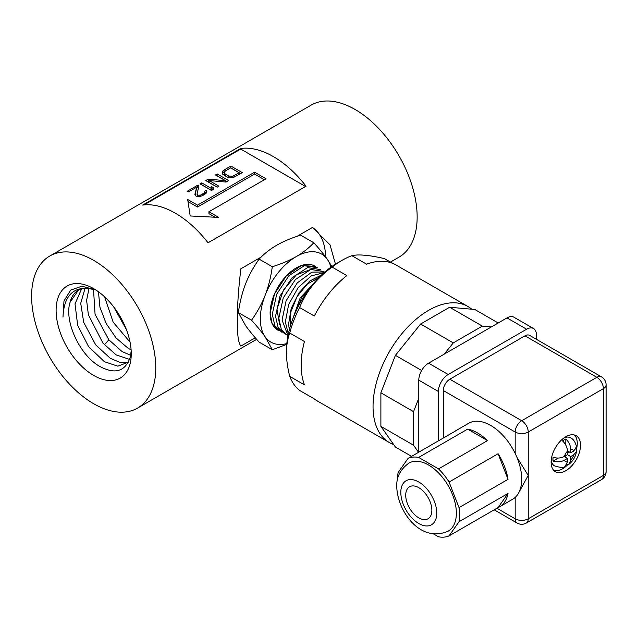 <?xml version="1.0" encoding="UTF-8"?>
<svg xmlns="http://www.w3.org/2000/svg" width="638" height="638" viewBox="0 0 638 638"><rect width="100%" height="100%" fill="white"/><g stroke="black" fill="none" stroke-linecap="round" stroke-linejoin="round"><path stroke-width="0.96" d="M405.72 495.224A18.486 10.671 -120 0 0 413.783 513.829A18.486 10.671 -120 0 0 428.026 518.782A18.486 10.671 -120 0 0 431.854 510.32A18.486 10.671 -120 0 0 423.791 491.715A18.486 10.671 -120 0 0 409.548 486.762A18.486 10.671 -120 0 0 405.72 495.224M448.227 531.127A39.277 22.673 -120 0 0 456.361 513.143A39.277 22.673 -120 0 0 439.215 473.619A39.277 22.673 -120 0 0 408.95 463.1C400.377 469.273 396.31 477.152 396.756 486.738C397.458 511.261 420.322 543.544 448.227 531.127M508.031 493.429L498.095 507.569A43.894 25.345 -120 0 0 499.546 506.835A43.894 25.345 -120 0 0 508.031 493.429L459.025 521.725L449.088 535.864A43.894 25.345 -120 0 1 438.529 536.805L433.673 534.006M459.025 521.725A43.894 25.345 -120 0 0 459.631 515.033A43.894 25.345 -120 0 0 459.025 507.641L449.088 482.033A43.894 25.345 -120 0 0 438.529 468.89L418.648 457.422A43.894 25.345 -120 0 0 408.089 458.363L398.152 472.503A43.894 25.345 -120 0 0 397.546 479.194A43.894 25.345 -120 0 0 397.546 479.313M499.546 506.835L512.617 499.283A43.894 25.345 -120 0 0 515.177 497.417A43.894 25.345 -120 0 0 521.709 479.194A43.894 25.345 -120 0 0 515.177 453.419A43.894 25.345 -120 0 0 468.723 423.257L455.652 430.802A43.894 25.345 -120 0 0 454.288 431.687M498.095 507.569L449.088 535.864M498.095 453.738L508.031 479.345A43.894 25.345 -120 0 0 498.095 453.738L449.088 482.033M467.662 429.119L487.536 440.595A43.894 25.345 -120 0 0 467.662 429.119L418.648 457.422M408.089 458.363L457.103 430.068A43.894 25.345 -120 0 0 455.652 430.802M508.031 479.345L459.025 507.641M487.536 440.595L438.529 468.89M443.29 438.043L443.29 390.528A9.243 5.335 -60 0 1 449.83 379.211L524.978 335.827A9.243 5.335 -60 0 1 529.596 335.365L601.482 376.867A9.243 5.335 120 0 0 596.857 377.321A9.243 5.335 60 0 1 603.396 388.646L603.396 475.422A9.243 5.335 60 0 1 601.482 479.648A9.243 9.243 0 0 0 606.1 471.649A9.243 5.335 180 0 1 603.396 475.422L528.24 518.806A9.243 5.335 180 0 1 515.177 518.806L496.898 508.255M516.932 457.326L528.24 475.422L518.223 493.684M536.414 339.304L536.414 334.878A13.861 8.007 120 0 0 533.543 328.538A13.861 8.007 120 0 0 526.613 329.224L448.195 374.498A13.861 8.007 120 0 0 438.394 391.469L438.394 440.866M418.783 452.19L418.783 380.152A13.861 8.007 -60 0 1 428.584 363.174L507.003 317.899A13.861 8.007 -60 0 1 513.933 317.214L533.543 328.538M565.818 436.743A20.791 12.002 -60 0 1 576.218 435.714A20.791 12.002 -60 0 1 579.4 452.382A20.791 12.002 -60 0 1 565.818 470.7A20.791 12.002 -60 0 1 555.419 471.729A20.791 12.002 -60 0 1 552.237 455.069A20.791 12.002 -60 0 1 565.818 436.743M553.92 470.565A20.791 12.002 120 0 0 562.549 468.818A20.791 12.002 120 0 0 567.668 464.799M576.337 449.79A20.791 12.002 120 0 0 574.455 434.996M564.08 437.867A16.173 9.339 -60 0 1 570.635 437.835C573.434 439.159 575.396 442.11 576.513 446.68L573.706 451.058A6.93 4.003 120 0 0 570.723 449.335L570.723 452.781L573.706 451.058M567.453 461.888L567.453 458.443L564.463 460.165A6.93 4.003 120 0 0 567.453 461.888L565.069 466.506C563.705 467.877 560.164 467.662 554.462 465.844A16.173 9.339 -60 0 1 551.216 460.15M564.463 460.165C561.081 461.976 557.285 462.279 553.074 461.083A15.878 9.171 120 0 1 553.074 457.31C557.269 458.507 561.065 458.204 564.463 456.393L567.453 454.671L567.453 451.218C567.326 447.382 565.691 443.944 562.549 440.898A15.878 9.171 120 0 1 564.183 439.813A15.878 9.171 120 0 1 565.818 439.008C568.952 442.046 570.587 445.483 570.723 449.335M575.955 449.056L576.521 451.377L573.706 454.83L570.723 456.553L567.453 454.671M570.723 456.553L570.723 460.006L569.136 464.169L566.847 464.839M565.818 439.008L565.818 445.133M558.378 458.02L553.074 461.083M565.818 455.612L565.818 457.494M569.088 451.84L567.453 452.781M570.723 452.781L567.445 450.891M567.453 458.443L564.175 456.553M498.198 322.988L474.831 309.494L449.654 307.245L420.594 324.032L395.416 355.342L380.886 392.801L380.886 426.367L395.416 447.039L411.558 456.361M420.594 324.032L453.267 342.893L444.207 354.154M449.654 307.245L482.328 326.114L453.267 342.893M491.388 326.919L482.328 326.114M380.886 426.367L413.56 445.228L418.544 452.326M380.886 392.801L413.56 411.662L413.56 445.228M418.783 398.192L413.56 411.662M395.416 355.342L421.654 370.495M393.654 444.526A78.554 45.354 120 0 1 389.316 442.525A78.554 45.354 120 0 1 373.047 406.565A78.554 45.354 -60 0 1 407.331 327.509A78.554 45.354 -60 0 1 467.861 306.463A78.554 45.354 -60 0 1 471.769 309.223M389.316 442.525L317.429 401.023A78.554 45.354 -60 0 1 314.311 398.909L299.605 390.424A78.554 45.354 120 0 1 289.724 376.364L304.43 384.85A78.554 45.354 -60 0 1 301.16 365.064A78.554 45.354 -60 0 1 304.43 341.505L289.724 333.012A78.554 45.354 -60 0 1 299.605 307.54C306.088 291.542 316.926 278.056 332.119 267.099A78.554 45.354 -60 0 1 342 260.368A78.554 45.354 -60 0 1 351.889 255.686C358.365 254.139 369.203 255.104 384.395 258.589L392.593 263.319M299.605 307.54L314.311 316.025A78.554 45.354 -60 0 1 346.825 275.584L332.119 267.099M351.889 255.686L366.587 264.172A78.554 45.354 -60 0 1 395.983 264.961L467.861 306.463M289.724 376.364C287.547 367.687 286.454 359.832 286.454 352.798C286.454 345.748 287.547 339.145 289.724 333.012M342 260.368L337.103 263.199A71.623 41.35 -60 0 0 286.454 350.916L286.454 352.798M310.427 269.603L296.343 274.858L283.431 290.043L276.956 309.207L279.627 324.798M320.491 269.579L307.564 267.601L292.148 277.618L279.97 296.064L275.544 316.32L278.208 327.772L285.298 334.288M317.23 267.697L304.294 265.711L288.886 275.728L276.701 294.174L272.274 314.43L274.946 325.89L282.044 332.414M287.953 335.923L281.302 329.336L278.814 318.202L283.232 297.954L295.418 279.5L310.826 269.483L323.761 271.469M318.904 277.61L307.325 284.101L297.069 296.614L290.84 311.966L290.338 326.225M321.68 274.874L309.797 280.999L298.831 293.049L291.199 308.433L288.615 323.865L289.309 329.934M324.12 272.641L311.248 275.895L298.209 287.555L288.671 304.454L285.346 321.975L288.344 334.017M324.894 271.963L311.799 272.155L297.228 282.945L286.071 300.873L282.076 320.093L288.001 335.7M315.858 280.856L300.107 298.058L292.124 320.755M294.549 314.542L301.734 297.571L313.154 283.966M279.085 330.763A36.964 21.341 -60 0 1 270.121 313.186A36.964 21.341 -60 0 1 296.255 267.912A36.964 21.341 -60 0 1 315.22 266.373L301.359 265.552L286.255 275.983L274.523 293.879L270.121 313.186L272.107 323.586L277.777 330.109L279.077 330.763M330.939 267.186A50.825 29.348 120 0 0 327.382 259.371A50.825 29.348 120 0 0 296.255 256.596A50.825 29.348 120 0 0 265.137 295.314A50.825 29.348 120 0 0 265.137 336.816A50.825 29.348 120 0 0 286.837 343.587M331.872 266.532L327.382 259.371C324.024 254.618 319.502 249.075 313.8 242.759C308.792 248.094 302.946 252.704 296.255 256.596C289.469 260.479 281.486 263.853 272.298 266.724C270.839 277.171 268.446 286.701 265.137 295.314C261.771 303.903 257.25 312.197 251.547 320.204C257.25 326.52 261.779 332.055 265.137 336.816L272.298 349.728L286.757 344.361M313.8 242.759L300.618 235.151C291.303 238.07 283.32 241.451 276.653 245.279C269.994 249.147 264.148 253.764 259.116 259.108L272.298 266.724M259.116 259.108C253.374 267.186 248.844 275.488 245.526 283.998C242.233 292.523 239.848 302.053 238.365 312.588L251.547 320.204M238.365 312.588L245.526 325.5C248.844 330.205 253.374 335.748 259.116 342.112L272.298 349.728M255.288 337.773L240.861 346.099C238.333 342.837 237.192 334.384 237.448 320.731C237.192 307.516 238.333 290.194 240.861 268.781L261.101 257.098M93.682 288.663A53.137 30.68 60 0 1 131.253 353.747A53.137 30.68 60 0 1 93.682 375.439A53.137 30.68 60 0 1 56.104 310.355A53.137 30.68 60 0 1 93.682 288.663M390.456 262.09L398.965 257.17A87.797 50.689 60 0 0 412.427 186.822A87.797 50.689 60 0 0 355.071 109.457A87.797 50.689 -120 0 0 311.177 105.103L49.788 256.021A87.797 50.689 -120 0 0 36.326 326.369A87.797 50.689 -120 0 0 93.682 403.734A87.797 50.689 60 0 0 137.577 408.081A87.797 50.689 60 0 0 151.039 337.733A87.797 50.689 60 0 0 93.682 260.368A87.797 50.689 -120 0 0 49.788 256.021M306.065 186.208A87.797 50.689 -120 0 0 273.391 156.613A87.797 50.689 -120 0 0 240.717 148.479L142.689 205.077A87.797 50.689 -120 0 1 175.362 213.204A87.797 50.689 -120 0 1 208.036 242.799L306.065 186.208M325.651 256.978A69.311 40.019 120 0 0 312.445 227.455L297.125 236.299M312.445 227.455L330.037 244.872L335.468 264.172M240.717 148.479L240.717 149.069L143.973 204.926M305.554 186.503L240.717 149.069M233.811 177.292L242.344 172.651L230.908 166.047L224.05 170.011L222.207 171.917L222.439 174.03L227.016 177.005L230.063 177.771L233.811 177.292M217.191 173.967L215.477 174.964L225.445 180.721L208.323 179.087L205.755 180.57L217.191 187.173L218.906 186.184L209.168 180.562L226.051 182.061L228.627 180.57L217.191 173.967L217.103 175.905M201.752 182.883L200.037 183.872L211.473 190.475L213.188 189.486L213.196 187.508L211.25 186.392L211.242 188.362L201.752 182.883L201.672 184.813M197.038 194.032L198.96 185.897L197.748 185.195L187.452 191.137L188.673 191.839L196.679 187.213L194.885 194.43L195.73 195.914L197.477 196.592L201.217 196.113L204.319 194.606L206.082 193.306L206.911 191.145L206.218 190.419L204.79 191.24L204.575 192.772L200.579 195.076L197.932 195.204L197.038 194.032L197.325 196.544M190.188 215.963L218.73 217.406L208.929 211.752L266.038 178.784L254.602 172.18L197.493 205.149L187.692 199.487L190.188 215.963M230.653 167.882L239.17 172.794L232.639 176.287L228.731 176.016L225.086 173.903L224.241 172.427L225.509 170.848L230.653 167.882M222.207 171.917L222.207 173.512M222.861 170.976L222.287 173.688M224.05 170.011L224.05 171.893L222.861 172.858M230.908 166.047L230.828 167.977M224.863 171.423L224.05 171.893M240.717 173.592L230.908 167.93M227.447 177.157L224.401 175.067L224.241 172.427M209.168 181.056L207.39 181.519M217.271 187.125L209.168 182.452L209.168 180.562M226.992 181.519L217.191 175.857M213.188 189.39L211.25 188.274L211.242 190.252L201.752 184.773M198.57 187.556L197.748 187.078L196.679 187.7M196.679 187.213L195.14 195.292M206.545 192.644L206.218 192.301L204.95 193.035M204.95 191.99L204.758 194.279M234.026 175.769L234.026 177.204M239.17 172.794L239.17 174.485M224.401 173.177L224.401 175.067M225.086 173.903L225.086 175.793M228.731 176.016L228.731 177.571M229.991 176.407L229.991 177.763M231.291 176.503L231.291 177.715M232.639 176.287L232.639 177.571M225.445 180.721L225.445 182.005M208.323 179.087L208.323 180.977M211.242 188.362L211.242 190.252M211.25 186.392L211.25 188.274M197.748 185.195L197.748 187.078M197.445 194.925L197.445 196.584M197.932 195.204L197.932 196.568M199.231 195.292L199.231 196.512M200.579 195.076L200.579 196.265M202.246 194.399L202.246 195.667M203.394 193.737L203.394 195.14M204.575 192.772L204.575 194.415M206.218 190.419L206.218 192.301M208.929 211.752L208.929 213.634L215.15 217.231M197.493 205.149L197.493 207.031L188.003 201.552M254.602 172.18L254.602 174.062L197.493 207.031M264.403 179.725L254.602 174.062M131.181 350.996L130.28 357.081C125.255 371.739 114.864 374.729 99.097 366.053C79.287 354.513 63.944 320.515 70.1 302.221A43.894 25.345 60 0 1 78.267 290.266A43.894 25.345 60 0 1 85.683 288.216C71.368 288.432 63.808 298.058 62.987 317.086L63.975 301L70.666 290.099L81.887 286.191L95.676 289.875M78.378 290.202L70.1 302.221M81.6 288.847L75.021 303.943L77.677 325.308L88.61 346.649L104.401 361.706L117.878 366.172L128.39 362.145M128.286 362.248L119.777 362.288L110.278 358.309L95.7 344.855L83.706 322.365L80.715 303.289L85.085 288.248M129.578 359.393L116.164 354.911L102.981 343.188L88.387 314.789L86.601 300.323L89.057 288.288M85.683 288.216L95.206 289.644M130.662 355.31L122.041 351.522L108.859 339.791L95.062 314.287L93.499 289.118M113.572 306.726L126.308 329.368M104.552 296.798L113.149 322.126L130.048 342.135M131.229 349.951L127.927 348.125L116.06 337.949L106.203 323.578L99.959 307.325L98.443 291.757M436.759 513.143A25.416 14.674 -120 0 0 418.783 482.017A25.416 14.674 -120 0 0 400.816 492.392A25.416 14.674 -120 0 0 418.783 523.519A25.416 14.674 -120 0 0 436.759 513.143M443.29 390.528L515.177 432.03L515.177 453.419M515.177 497.417L515.177 518.806A9.243 5.335 120 0 0 517.091 523.04L494.195 509.818M517.091 523.04A9.243 9.243 0 0 0 526.326 523.04A9.243 5.335 -120 0 0 528.24 518.806L528.24 432.03A9.243 5.335 -120 0 0 521.709 420.713A9.243 5.335 120 0 0 515.177 432.03A9.243 5.335 0 0 0 528.24 432.03L603.396 388.646A9.243 5.335 0 0 0 606.1 384.874A9.243 9.243 0 0 0 601.482 376.867M524.978 335.827L596.857 377.321L521.709 420.713L449.83 379.211M418.783 380.152L438.394 391.469M448.195 374.498L428.584 363.174M507.003 317.899L526.613 329.224M567.453 451.218A6.93 4.003 120 0 0 564.463 456.393M570.723 460.006A6.93 4.003 120 0 0 573.706 454.83M108.859 339.791L104.401 344.839M526.326 523.04L601.482 479.648M606.1 471.649L606.1 384.874M576.521 451.377C575.651 456.553 573.187 460.819 569.136 464.169M256.651 339.336L137.577 408.081"/></g></svg>
